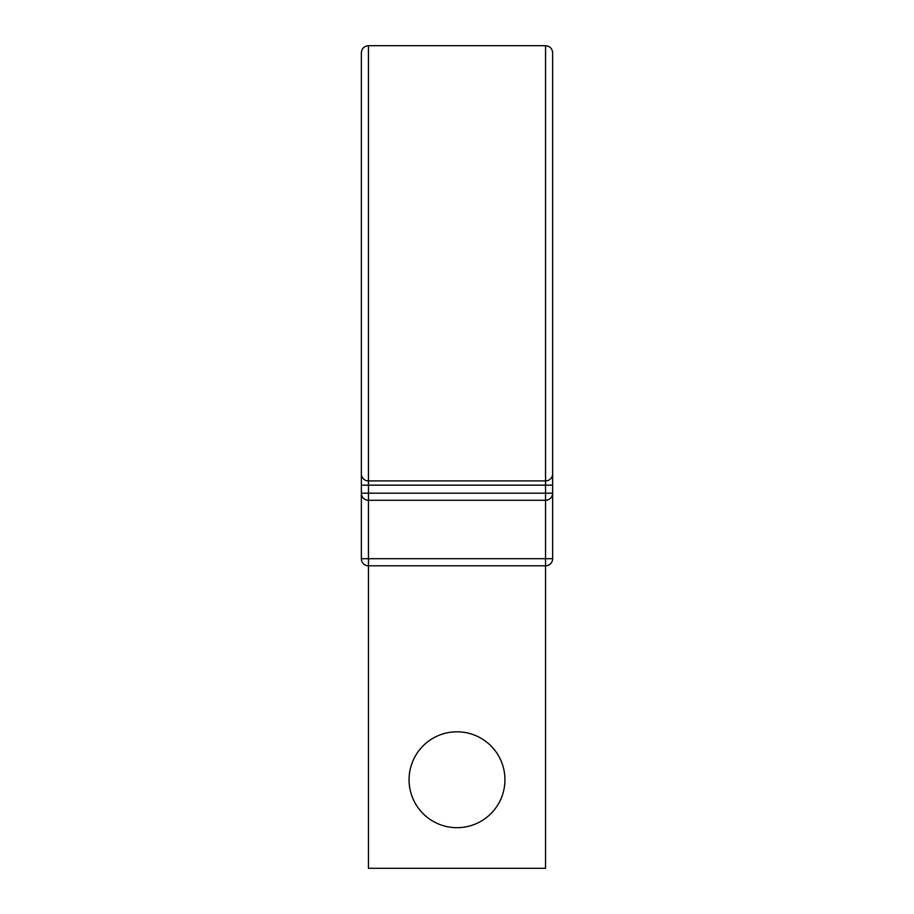 <?xml version="1.0" encoding="UTF-8"?>
<svg xmlns="http://www.w3.org/2000/svg" width="914" height="914" viewBox="0 0 914 914"><rect width="100%" height="100%" fill="white"/><g stroke="black" fill="none" stroke-linecap="round" stroke-linejoin="round"><path stroke-width="1.37" d="M368.445 45.7L545.555 45.7L545.555 480.913A7.084 7.084 0 0 0 552.639 473.829A7.084 7.084 0 0 1 545.555 480.913L368.445 480.913L368.445 45.7C364.149 46.123 361.784 48.476 361.361 52.784L361.361 493.194L552.639 493.194A7.084 7.084 0 0 1 545.555 500.278L368.445 500.278L545.555 500.278L545.555 558.717L552.639 558.717L552.639 263.301L552.639 493.194A7.084 7.084 0 0 1 545.555 500.278L545.555 485.163L368.445 485.163L368.445 500.278A7.084 7.084 0 0 1 361.361 493.194L361.361 462.495M545.555 45.7C549.851 46.123 552.216 48.476 552.639 52.784L552.639 558.717A7.084 7.084 0 0 1 545.555 565.8L545.555 868.3L368.445 868.3L368.445 558.717L545.555 558.717L545.555 565.8L368.445 565.8A7.084 7.084 0 0 1 361.361 558.717L368.445 558.717L368.445 500.278M504.939 779.745A47.939 47.939 0 0 0 457 731.806A47.939 47.939 0 0 0 409.061 779.745A47.939 47.939 0 0 0 457 827.684A47.939 47.939 0 0 0 504.939 779.745M552.639 462.495L552.639 493.194A7.084 7.084 0 0 1 545.555 500.278M368.445 480.913A7.084 7.084 0 0 1 361.361 473.829A7.084 7.084 0 0 0 368.445 480.913L368.445 485.163L361.361 485.163M361.361 263.301L361.361 558.717M545.555 565.8A7.084 7.084 0 0 0 552.639 558.717A7.084 7.084 0 0 1 545.555 565.8M552.639 485.163L545.555 485.163L545.555 480.913"/></g></svg>
